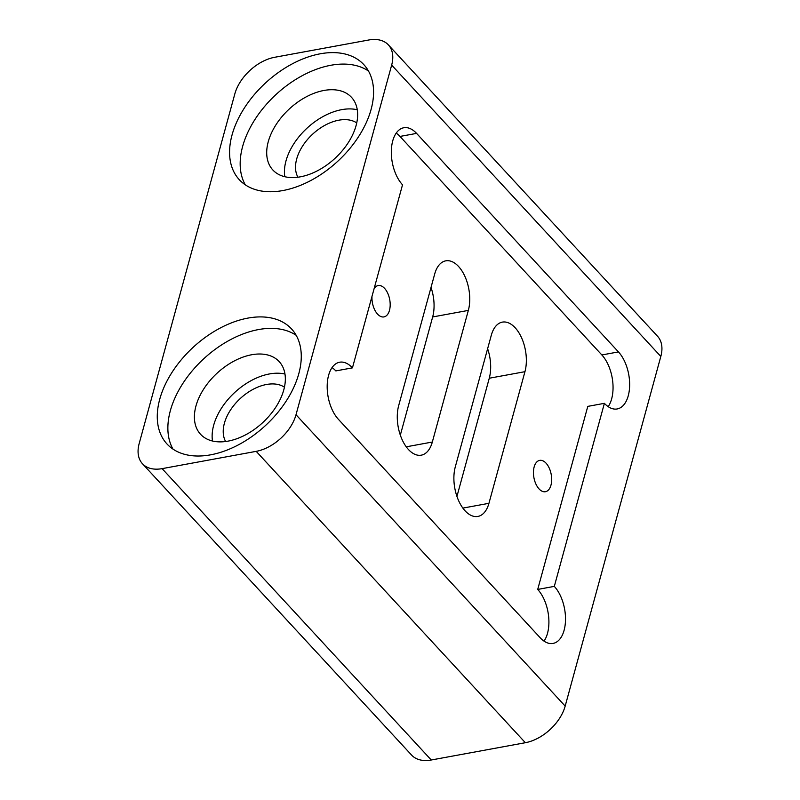 <?xml version="1.0" encoding="UTF-8"?>
<svg xmlns="http://www.w3.org/2000/svg" width="800" height="800" viewBox="0 0 800 800"><rect width="100%" height="100%" fill="white"/><g stroke="black" fill="none" stroke-linecap="round" stroke-linejoin="round"><path stroke-width="1.2" d="M374.1 288.7A15.93 8.79 -100.4 0 1 378.19 285.56A15.93 8.79 -100.4 0 1 384.59 288.38A15.93 8.79 -100.4 0 1 390.18 305.25A15.93 8.79 -100.4 0 1 383.95 316.91A15.93 8.79 -100.4 0 1 371.99 296.4M396.2 133.12A31.87 17.59 -100.4 0 1 399.99 136.44L601.86 354.96L618.45 351.91L416.58 133.39A31.87 17.59 -100.4 0 0 403.79 127.75A31.87 17.59 -100.4 0 0 391.33 151.07A31.87 17.59 -100.4 0 0 402.52 184.81L352.44 367.86A31.87 17.59 -100.4 0 0 339.65 362.22A31.87 17.59 -100.4 0 0 327.19 385.54A31.87 17.59 -100.4 0 0 338.37 419.28L540.24 637.8A31.87 17.59 79.6 0 0 553.03 643.43A31.87 17.59 79.6 0 0 565.5 620.12A31.87 17.59 79.6 0 0 554.31 586.38L604.39 403.33A31.87 17.59 79.6 0 0 617.18 408.96A31.87 17.59 79.6 0 0 629.64 385.65A31.87 17.59 79.6 0 0 618.45 351.91M332.06 367.59A31.87 17.59 -100.4 0 1 335.84 370.91L352.44 367.86M544.03 641.12A31.87 17.59 79.6 0 0 537.71 589.43L554.31 586.38M604.39 403.33L587.79 406.38L537.71 589.43M608.17 406.65A31.87 17.59 79.6 0 0 601.86 354.96M546.08 463.2A15.93 8.79 79.6 0 0 539.68 460.38A15.93 8.79 79.6 0 0 533.91 477.64A15.93 8.79 79.6 0 0 545.44 491.72A15.93 8.79 79.6 0 0 551.67 480.06A15.93 8.79 79.6 0 0 546.08 463.2M488.94 503.31L524.95 371.68A31.87 17.59 79.6 0 0 521.49 337.6A31.87 17.59 79.6 0 0 502.37 322.12A31.87 17.59 79.6 0 0 491.3 335.26L455.29 466.89A31.87 17.59 79.6 0 0 458.75 500.96A31.87 17.59 79.6 0 0 477.87 516.44A31.87 17.59 79.6 0 0 488.94 503.31L462.86 508.1M398.68 405.61L434.7 273.98A31.87 17.59 -100.4 0 1 445.76 260.84A31.87 17.59 -100.4 0 1 464.88 276.32A31.87 17.59 -100.4 0 1 468.34 310.4L432.33 442.03A31.87 17.59 -100.4 0 1 421.27 455.17A31.87 17.59 -100.4 0 1 402.14 439.69A31.87 17.59 -100.4 0 1 398.68 405.61M142.46 463.74A38.24 24.03 137.3 0 0 162.11 468.64L256.2 451.35A38.24 24.03 137.3 0 0 296.01 414.74L391.66 65.09L660.82 356.45L565.17 706.1A38.24 24.03 137.3 0 1 525.36 742.71L431.26 760A38.24 24.03 137.3 0 1 411.61 755.1L142.46 463.74A38.24 24.03 137.3 0 1 139.18 443.55L234.83 93.9A38.24 24.03 137.3 0 1 274.64 57.29L368.74 40A38.24 24.03 137.3 0 1 388.39 44.9A38.24 24.03 137.3 0 1 391.66 65.09M388.39 44.9L657.54 336.26A38.24 24.03 137.3 0 1 660.82 356.45M456.94 496.41L489.27 378.23A31.87 17.59 79.6 0 0 487.62 348.71M356.73 122.9A40.47 25.43 -42.7 0 0 312.64 134.16A40.47 25.43 -42.7 0 0 297.93 177.21M284.43 387.19A40.47 25.43 -42.7 0 0 240.34 398.45A40.47 25.43 -42.7 0 0 225.63 441.51M298.8 373.69A84.77 53.27 137.3 0 1 238.71 444.69A84.77 53.27 137.3 0 1 167 443.99A84.77 53.27 137.3 0 1 159.74 399.24A84.77 53.27 137.3 0 1 219.83 328.24A84.77 53.27 137.3 0 1 291.54 328.94A84.77 53.27 137.3 0 1 298.8 373.69M371.1 109.4A84.77 53.27 -42.7 0 0 363.84 64.65A84.77 53.27 -42.7 0 0 292.13 63.94A84.77 53.27 -42.7 0 0 232.05 134.95A84.77 53.27 -42.7 0 0 239.3 179.7A84.77 53.27 -42.7 0 0 311.02 180.4A84.77 53.27 -42.7 0 0 371.1 109.4M228.05 441.13A53.54 33.64 -42.7 0 0 275.96 406.94A53.54 33.64 -42.7 0 0 279.19 361.61A53.54 33.64 -42.7 0 0 233.9 361.16A53.54 33.64 -42.7 0 0 195.96 406A53.54 33.64 -42.7 0 0 200.54 434.27A53.54 33.64 -42.7 0 0 228.05 441.13M172.97 449.1A84.77 53.27 137.3 0 1 170.34 410.71A84.77 53.27 137.3 0 1 225.2 342.66A84.77 53.27 137.3 0 1 296.16 335.3M245.27 184.81A84.77 53.27 137.3 0 1 242.64 146.42A84.77 53.27 137.3 0 1 297.51 78.37A84.77 53.27 137.3 0 1 368.47 71.01M431.02 287.43A31.87 17.59 -100.4 0 1 432.66 316.95L468.34 310.4M400.33 435.13L432.66 316.95M284.8 176.72A53.54 33.64 137.3 0 1 285.99 160.9A53.54 33.64 137.3 0 1 357.27 109.76M300.35 176.83A53.54 33.64 -42.7 0 0 348.26 142.65A53.54 33.64 -42.7 0 0 351.49 97.32A53.54 33.64 -42.7 0 0 306.2 96.87A53.54 33.64 -42.7 0 0 268.26 141.71A53.54 33.64 -42.7 0 0 272.84 169.97A53.54 33.64 -42.7 0 0 300.35 176.83M212.49 441.01A53.54 33.64 137.3 0 1 213.69 425.2A53.54 33.64 137.3 0 1 284.97 374.06M296.01 414.74L565.17 706.1M162.11 468.64L431.26 760M256.2 451.35L525.36 742.71M489.27 378.23L524.95 371.68M399.99 136.44L416.58 133.39M406.26 446.82L432.33 442.03"/></g></svg>
